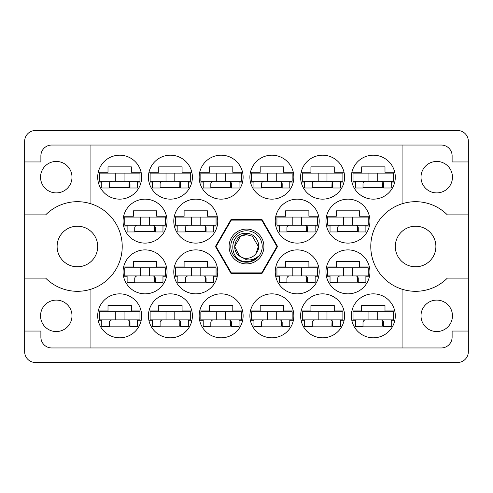 <?xml version="1.0" encoding="UTF-8"?>
<svg xmlns="http://www.w3.org/2000/svg" width="493" height="493" viewBox="0 0 493 493"><rect width="100%" height="100%" fill="white"/><g stroke="black" fill="none" stroke-linecap="round" stroke-linejoin="round"><path stroke-width="0.74" d="M40.543 177.172A15.727 15.727 0 0 0 56.27 192.899A15.727 15.727 0 0 0 71.996 177.172A15.727 15.727 0 0 0 56.27 161.445A15.727 15.727 0 0 0 40.543 177.172M40.543 315.828A15.727 15.727 0 0 0 56.27 331.555A15.727 15.727 0 0 0 71.996 315.828A15.727 15.727 0 0 0 56.27 300.101A15.727 15.727 0 0 0 40.543 315.828M57.114 246.5A20.293 20.293 0 0 0 77.407 266.793A20.293 20.293 0 0 0 97.7 246.5A20.293 20.293 0 0 0 77.407 226.207A20.293 20.293 0 0 0 57.114 246.5M395.3 246.5A20.293 20.293 0 0 0 415.593 266.793A20.293 20.293 0 0 0 435.886 246.5A20.293 20.293 0 0 0 415.593 226.207A20.293 20.293 0 0 0 395.3 246.5M452.457 315.828A15.727 15.727 0 0 1 436.73 331.555A15.727 15.727 0 0 1 421.004 315.828A15.727 15.727 0 0 1 436.73 300.101A15.727 15.727 0 0 1 452.457 315.828M452.457 177.172A15.727 15.727 0 0 1 436.73 192.899A15.727 15.727 0 0 1 421.004 177.172A15.727 15.727 0 0 1 436.73 161.445A15.727 15.727 0 0 1 452.457 177.172M90.934 203.782L90.934 145.047L402.066 145.047L402.066 203.782A44.808 44.808 0 0 0 402.066 289.218L402.066 347.953L90.934 347.953L90.934 289.218A44.808 44.808 0 0 0 90.934 203.782A44.808 44.808 0 0 0 45.658 214.88L24.65 214.88L24.65 351.675A10.821 10.821 0 0 0 35.471 362.497L457.529 362.497A10.821 10.821 0 0 0 468.35 351.675L468.35 141.325A10.821 10.821 0 0 0 457.529 130.503L35.471 130.503A10.821 10.821 0 0 0 24.65 141.325L24.65 214.88M97.7 177.172A21.982 21.982 0 0 0 119.682 199.154A21.982 21.982 0 0 0 141.664 177.172A21.982 21.982 0 0 0 119.682 155.19A21.982 21.982 0 0 0 97.7 177.172M123.065 221.135A21.982 21.982 0 0 0 145.047 243.117A21.982 21.982 0 0 0 167.028 221.135A21.982 21.982 0 0 0 145.047 199.154A21.982 21.982 0 0 0 123.065 221.135M173.789 221.135A21.982 21.982 0 0 0 195.77 243.117A21.982 21.982 0 0 0 217.752 221.135A21.982 21.982 0 0 0 195.77 199.154A21.982 21.982 0 0 0 173.789 221.135M275.248 221.135A21.982 21.982 0 0 0 297.23 243.117A21.982 21.982 0 0 0 319.211 221.135A21.982 21.982 0 0 0 297.23 199.154A21.982 21.982 0 0 0 275.248 221.135M325.972 221.135A21.982 21.982 0 0 0 347.953 243.117A21.982 21.982 0 0 0 369.935 221.135A21.982 21.982 0 0 0 347.953 199.154A21.982 21.982 0 0 0 325.972 221.135M148.424 177.172A21.982 21.982 0 0 0 170.405 199.154A21.982 21.982 0 0 0 192.393 177.172A21.982 21.982 0 0 0 170.405 155.19A21.982 21.982 0 0 0 148.424 177.172M203.215 182.077L199.708 182.077A21.982 21.982 0 0 0 242.562 182.077L239.062 182.077M199.154 177.172A21.982 21.982 0 0 0 221.135 199.154A21.982 21.982 0 0 0 243.117 177.172A21.982 21.982 0 0 0 221.135 155.19A21.982 21.982 0 0 0 199.154 177.172M249.883 177.172A21.982 21.982 0 0 0 271.865 199.154A21.982 21.982 0 0 0 293.846 177.172A21.982 21.982 0 0 0 271.865 155.19A21.982 21.982 0 0 0 249.883 177.172M300.607 177.172A21.982 21.982 0 0 0 322.595 199.154A21.982 21.982 0 0 0 344.576 177.172A21.982 21.982 0 0 0 322.595 155.19A21.982 21.982 0 0 0 300.607 177.172M351.336 315.828A21.982 21.982 0 0 0 373.318 337.81A21.982 21.982 0 0 0 395.3 315.828A21.982 21.982 0 0 0 373.318 293.846A21.982 21.982 0 0 0 351.336 315.828M304.668 320.733L301.161 320.733A21.982 21.982 0 0 0 344.022 320.733L340.515 320.733M300.607 315.828A21.982 21.982 0 0 0 322.595 337.81A21.982 21.982 0 0 0 344.576 315.828A21.982 21.982 0 0 0 322.595 293.846A21.982 21.982 0 0 0 300.607 315.828M249.883 315.828A21.982 21.982 0 0 0 271.865 337.81A21.982 21.982 0 0 0 293.846 315.828A21.982 21.982 0 0 0 271.865 293.846A21.982 21.982 0 0 0 249.883 315.828M203.215 320.733L199.708 320.733A21.982 21.982 0 0 0 242.562 320.733L239.062 320.733M199.154 315.828A21.982 21.982 0 0 0 221.135 337.81A21.982 21.982 0 0 0 243.117 315.828A21.982 21.982 0 0 0 221.135 293.846A21.982 21.982 0 0 0 199.154 315.828M152.485 320.733L148.978 320.733A21.982 21.982 0 0 0 191.839 320.733L188.332 320.733M148.424 315.828A21.982 21.982 0 0 0 170.405 337.81A21.982 21.982 0 0 0 192.393 315.828A21.982 21.982 0 0 0 170.405 293.846A21.982 21.982 0 0 0 148.424 315.828M325.972 271.865A21.982 21.982 0 0 0 347.953 293.846A21.982 21.982 0 0 0 369.935 271.865A21.982 21.982 0 0 0 347.953 249.883A21.982 21.982 0 0 0 325.972 271.865M275.248 271.865A21.982 21.982 0 0 0 297.23 293.846A21.982 21.982 0 0 0 319.211 271.865A21.982 21.982 0 0 0 297.23 249.883A21.982 21.982 0 0 0 275.248 271.865M351.336 177.172A21.982 21.982 0 0 0 373.318 199.154A21.982 21.982 0 0 0 395.3 177.172A21.982 21.982 0 0 0 373.318 155.19A21.982 21.982 0 0 0 351.336 177.172M177.85 276.77L174.343 276.77A21.982 21.982 0 0 0 217.197 276.77L213.697 276.77M173.789 271.865A21.982 21.982 0 0 0 195.77 293.846A21.982 21.982 0 0 0 217.752 271.865A21.982 21.982 0 0 0 195.77 249.883A21.982 21.982 0 0 0 173.789 271.865M123.065 271.865A21.982 21.982 0 0 0 145.047 293.846A21.982 21.982 0 0 0 167.028 271.865A21.982 21.982 0 0 0 145.047 249.883A21.982 21.982 0 0 0 123.065 271.865M97.7 315.828A21.982 21.982 0 0 0 119.682 337.81A21.982 21.982 0 0 0 141.664 315.828A21.982 21.982 0 0 0 119.682 293.846A21.982 21.982 0 0 0 97.7 315.828M98.255 310.923L108.01 310.923L108.01 305.512L131.348 305.512L131.348 310.923L141.109 310.923M141.109 320.733L137.602 320.733M101.755 320.733L98.255 320.733M98.255 172.267L108.01 172.267L108.01 166.856L131.348 166.856L131.348 172.267L141.109 172.267M141.109 182.077L137.602 182.077M101.755 182.077L98.255 182.077M123.614 216.23L133.375 216.23L133.375 210.819L156.712 210.819L156.712 216.23L166.474 216.23M166.474 226.04L162.967 226.04M127.12 226.04L123.614 226.04M174.343 216.23L184.105 216.23L184.105 210.819L207.442 210.819L207.442 216.23L217.197 216.23M217.197 226.04L213.697 226.04M177.85 226.04L174.343 226.04M275.803 216.23L285.558 216.23L285.558 210.819L308.895 210.819L308.895 216.23L318.657 216.23M318.657 226.04L315.15 226.04M279.303 226.04L275.803 226.04M326.526 216.23L336.288 216.23L336.288 210.819L359.625 210.819L359.625 216.23L369.386 216.23M369.386 226.04L365.88 226.04M330.033 226.04L326.526 226.04M148.978 172.267L158.74 172.267L158.74 166.856L182.077 166.856L182.077 172.267L191.839 172.267M191.839 182.077L188.332 182.077M152.485 182.077L148.978 182.077M199.708 172.267L209.47 172.267L209.47 166.856L232.801 166.856L232.801 172.267L242.562 172.267M250.438 172.267L260.199 172.267L260.199 166.856L283.53 166.856L283.53 172.267L293.292 172.267M293.292 182.077L289.785 182.077M253.938 182.077L250.438 182.077M301.161 172.267L310.923 172.267L310.923 166.856L334.26 166.856L334.26 172.267L344.022 172.267M344.022 182.077L340.515 182.077M304.668 182.077L301.161 182.077M351.891 310.923L361.652 310.923L361.652 305.512L384.99 305.512L384.99 310.923L394.745 310.923M394.745 320.733L391.245 320.733M355.398 320.733L351.891 320.733M301.161 310.923L310.923 310.923L310.923 305.512L334.26 305.512L334.26 310.923L344.022 310.923M250.438 310.923L260.199 310.923L260.199 305.512L283.53 305.512L283.53 310.923L293.292 310.923M293.292 320.733L289.785 320.733M253.938 320.733L250.438 320.733M199.708 310.923L209.47 310.923L209.47 305.512L232.801 305.512L232.801 310.923L242.562 310.923M148.978 310.923L158.74 310.923L158.74 305.512L182.077 305.512L182.077 310.923L191.839 310.923M326.526 266.959L336.288 266.959L336.288 261.549L359.625 261.549L359.625 266.959L369.386 266.959M369.386 276.77L365.88 276.77M330.033 276.77L326.526 276.77M275.803 266.959L285.558 266.959L285.558 261.549L308.895 261.549L308.895 266.959L318.657 266.959M318.657 276.77L315.15 276.77M279.303 276.77L275.803 276.77M351.891 172.267L361.652 172.267L361.652 166.856L384.99 166.856L384.99 172.267L394.745 172.267M394.745 182.077L391.245 182.077M355.398 182.077L351.891 182.077M174.343 266.959L184.105 266.959L184.105 261.549L207.442 261.549L207.442 266.959L217.197 266.959M123.614 266.959L133.375 266.959L133.375 261.549L156.712 261.549L156.712 266.959L166.474 266.959M166.474 276.77L162.967 276.77M127.12 276.77L123.614 276.77M90.934 145.047L51.703 145.047A10.821 10.821 0 0 0 40.882 155.868L40.882 161.951L24.65 161.951M277.547 246.5L262.023 219.613L230.977 219.613L215.453 246.5L230.977 273.387L262.023 273.387L277.547 246.5M468.35 161.951L452.118 161.951L452.118 155.868A10.821 10.821 0 0 0 441.297 145.047L402.066 145.047M468.35 214.88L447.342 214.88A44.808 44.808 0 0 0 402.066 203.782M402.066 347.953L441.297 347.953A10.821 10.821 0 0 0 452.118 337.132L452.118 331.05L468.35 331.05M402.066 289.218A44.808 44.808 0 0 0 447.342 278.12L468.35 278.12M90.934 347.953L51.703 347.953A10.821 10.821 0 0 1 40.882 337.132L40.882 331.05L24.65 331.05M24.65 278.12L45.658 278.12A44.808 44.808 0 0 0 90.934 289.218M129.998 326.144L109.366 326.144M155.357 282.181L134.731 282.181M206.086 282.181L185.46 282.181M383.634 187.488L363.002 187.488M307.54 282.181L286.914 282.181M358.269 282.181L337.643 282.181M180.721 326.144L160.096 326.144M231.451 326.144L210.819 326.144M282.181 326.144L261.549 326.144M332.904 326.144L312.279 326.144M383.634 326.144L363.002 326.144M332.904 187.488L312.279 187.488M282.181 187.488L261.549 187.488M231.451 187.488L210.819 187.488M180.721 187.488L160.096 187.488M358.269 231.451L337.643 231.451M307.54 231.451L286.914 231.451M206.086 231.451L185.46 231.451M155.357 231.451L134.731 231.451M129.998 187.488L109.366 187.488M393.611 181.233L353.031 181.233L353.031 173.111L393.611 173.111L393.611 181.233M391.245 181.233L391.245 187.993L383.634 187.993L383.634 183.938A2.705 2.705 0 0 0 380.929 181.233M355.398 181.233L355.398 187.993L363.002 187.993L363.002 183.938A2.705 2.705 0 0 1 365.714 181.233M382.796 181.979L382.63 187.488M383.264 182.564L382.975 187.488M368.924 181.233L368.924 173.111M377.718 181.233L377.718 173.111M139.969 319.889L99.389 319.889L99.389 311.767L139.969 311.767L139.969 319.889M137.602 319.889L137.602 326.649L129.998 326.649L129.998 322.595A2.705 2.705 0 0 0 127.286 319.889M101.755 319.889L101.755 326.649L109.366 326.649L109.366 322.595A2.705 2.705 0 0 1 112.071 319.889M129.154 320.635L128.993 326.144M129.622 321.22L129.332 326.144M115.282 319.889L115.282 311.767M124.076 319.889L124.076 311.767M165.334 275.92L124.754 275.92L124.754 267.804L165.334 267.804L165.334 275.92M162.967 275.92L162.967 282.686L155.357 282.686L155.357 278.625A2.705 2.705 0 0 0 152.651 275.92M127.12 275.92L127.12 282.686L134.731 282.686L134.731 278.625A2.705 2.705 0 0 1 137.436 275.92M154.519 276.672L154.358 282.181M154.987 277.257L154.697 282.181M140.647 275.92L140.647 267.804M149.441 275.92L149.441 267.804M216.063 275.92L175.483 275.92L175.483 267.804L216.063 267.804L216.063 275.92M213.697 275.92L213.697 282.686L206.086 282.686L206.086 278.625A2.705 2.705 0 0 0 203.381 275.92M177.85 275.92L177.85 282.686L185.46 282.686L185.46 278.625A2.705 2.705 0 0 1 188.166 275.92M205.248 276.672L205.082 282.181M205.717 277.257L205.427 282.181M191.376 275.92L191.376 267.804M200.17 275.92L200.17 267.804M317.517 275.92L276.937 275.92L276.937 267.804L317.517 267.804L317.517 275.92M315.15 275.92L315.15 282.686L307.54 282.686L307.54 278.625A2.705 2.705 0 0 0 304.834 275.92M279.303 275.92L279.303 282.686L286.914 282.686L286.914 278.625A2.705 2.705 0 0 1 289.619 275.92M306.701 276.672L306.541 282.181M307.17 277.257L306.88 282.181M292.83 275.92L292.83 267.804M301.624 275.92L301.624 267.804M368.246 275.92L327.666 275.92L327.666 267.804L368.246 267.804L368.246 275.92M365.88 275.92L365.88 282.686L358.269 282.686L358.269 278.625A2.705 2.705 0 0 0 355.564 275.92M330.033 275.92L330.033 282.686L337.643 282.686L337.643 278.625A2.705 2.705 0 0 1 340.349 275.92M357.431 276.672L357.265 282.181M357.9 277.257L357.61 282.181M343.559 275.92L343.559 267.804M352.353 275.92L352.353 267.804M190.699 319.889L150.118 319.889L150.118 311.767L190.699 311.767L190.699 319.889M188.332 319.889L188.332 326.649L180.721 326.649L180.721 322.595A2.705 2.705 0 0 0 178.016 319.889M152.485 319.889L152.485 326.649L160.096 326.649L160.096 322.595A2.705 2.705 0 0 1 162.801 319.889M179.883 320.635L179.717 326.144M180.352 321.22L180.062 326.144M166.012 319.889L166.012 311.767M174.805 319.889L174.805 311.767M241.428 319.889L200.842 319.889L200.842 311.767L241.428 311.767L241.428 319.889M239.062 319.889L239.062 326.649L231.451 326.649L231.451 322.595A2.705 2.705 0 0 0 228.746 319.889M203.215 319.889L203.215 326.649L210.819 326.649L210.819 322.595A2.705 2.705 0 0 1 213.524 319.889M230.613 320.635L230.447 326.144M231.081 321.22L230.786 326.144M216.741 319.889L216.741 311.767M225.535 319.889L225.535 311.767M292.158 319.889L251.572 319.889L251.572 311.767L292.158 311.767L292.158 319.889M289.785 319.889L289.785 326.649L282.181 326.649L282.181 322.595A2.705 2.705 0 0 0 279.476 319.889M253.938 319.889L253.938 326.649L261.549 326.649L261.549 322.595A2.705 2.705 0 0 1 264.254 319.889M281.337 320.635L281.176 326.144M281.805 321.22L281.515 326.144M267.465 319.889L267.465 311.767M276.259 319.889L276.259 311.767M342.881 319.889L302.301 319.889L302.301 311.767L342.881 311.767L342.881 319.889M340.515 319.889L340.515 326.649L332.904 326.649L332.904 322.595A2.705 2.705 0 0 0 330.199 319.889M304.668 319.889L304.668 326.649L312.279 326.649L312.279 322.595A2.705 2.705 0 0 1 314.984 319.889M332.066 320.635L331.9 326.144M332.535 321.22L332.245 326.144M318.195 319.889L318.195 311.767M326.988 319.889L326.988 311.767M393.611 319.889L353.031 319.889L353.031 311.767L393.611 311.767L393.611 319.889M391.245 319.889L391.245 326.649L383.634 326.649L383.634 322.595A2.705 2.705 0 0 0 380.929 319.889M355.398 319.889L355.398 326.649L363.002 326.649L363.002 322.595A2.705 2.705 0 0 1 365.714 319.889M382.796 320.635L382.63 326.144M383.264 321.22L382.975 326.144M368.924 319.889L368.924 311.767M377.718 319.889L377.718 311.767M342.881 181.233L302.301 181.233L302.301 173.111L342.881 173.111L342.881 181.233M340.515 181.233L340.515 187.993L332.904 187.993L332.904 183.938A2.705 2.705 0 0 0 330.199 181.233M304.668 181.233L304.668 187.993L312.279 187.993L312.279 183.938A2.705 2.705 0 0 1 314.984 181.233M332.066 181.979L331.9 187.488M332.535 182.564L332.245 187.488M318.195 181.233L318.195 173.111M326.988 181.233L326.988 173.111M292.158 181.233L251.572 181.233L251.572 173.111L292.158 173.111L292.158 181.233M289.785 181.233L289.785 187.993L282.181 187.993L282.181 183.938A2.705 2.705 0 0 0 279.476 181.233M253.938 181.233L253.938 187.993L261.549 187.993L261.549 183.938A2.705 2.705 0 0 1 264.254 181.233M281.337 181.979L281.176 187.488M281.805 182.564L281.515 187.488M267.465 181.233L267.465 173.111M276.259 181.233L276.259 173.111M241.428 181.233L200.842 181.233L200.842 173.111L241.428 173.111L241.428 181.233M239.062 181.233L239.062 187.993L231.451 187.993L231.451 183.938A2.705 2.705 0 0 0 228.746 181.233M203.215 181.233L203.215 187.993L210.819 187.993L210.819 183.938A2.705 2.705 0 0 1 213.524 181.233M230.613 181.979L230.447 187.488M231.081 182.564L230.786 187.488M216.741 181.233L216.741 173.111M225.535 181.233L225.535 173.111M190.699 181.233L150.118 181.233L150.118 173.111L190.699 173.111L190.699 181.233M188.332 181.233L188.332 187.993L180.721 187.993L180.721 183.938A2.705 2.705 0 0 0 178.016 181.233M152.485 181.233L152.485 187.993L160.096 187.993L160.096 183.938A2.705 2.705 0 0 1 162.801 181.233M179.883 181.979L179.717 187.488M180.352 182.564L180.062 187.488M166.012 181.233L166.012 173.111M174.805 181.233L174.805 173.111M368.246 225.196L327.666 225.196L327.666 217.08L368.246 217.08L368.246 225.196M365.88 225.196L365.88 231.956L358.269 231.956L358.269 227.902A2.705 2.705 0 0 0 355.564 225.196M330.033 225.196L330.033 231.956L337.643 231.956L337.643 227.902A2.705 2.705 0 0 1 340.349 225.196M357.431 225.942L357.265 231.451M357.9 226.527L357.61 231.451M343.559 225.196L343.559 217.08M352.353 225.196L352.353 217.08M317.517 225.196L276.937 225.196L276.937 217.08L317.517 217.08L317.517 225.196M315.15 225.196L315.15 231.956L307.54 231.956L307.54 227.902A2.705 2.705 0 0 0 304.834 225.196M279.303 225.196L279.303 231.956L286.914 231.956L286.914 227.902A2.705 2.705 0 0 1 289.619 225.196M306.701 225.942L306.541 231.451M307.17 226.527L306.88 231.451M292.83 225.196L292.83 217.08M301.624 225.196L301.624 217.08M216.063 225.196L175.483 225.196L175.483 217.08L216.063 217.08L216.063 225.196M213.697 225.196L213.697 231.956L206.086 231.956L206.086 227.902A2.705 2.705 0 0 0 203.381 225.196M177.85 225.196L177.85 231.956L185.46 231.956L185.46 227.902A2.705 2.705 0 0 1 188.166 225.196M205.248 225.942L205.082 231.451M205.717 226.527L205.427 231.451M191.376 225.196L191.376 217.08M200.17 225.196L200.17 217.08M165.334 225.196L124.754 225.196L124.754 217.08L165.334 217.08L165.334 225.196M162.967 225.196L162.967 231.956L155.357 231.956L155.357 227.902A2.705 2.705 0 0 0 152.651 225.196M127.12 225.196L127.12 231.956L134.731 231.956L134.731 227.902A2.705 2.705 0 0 1 137.436 225.196M154.519 225.942L154.358 231.451M154.987 226.527L154.697 231.451M140.647 225.196L140.647 217.08M149.441 225.196L149.441 217.08M139.969 181.233L99.389 181.233L99.389 173.111L139.969 173.111L139.969 181.233M137.602 181.233L137.602 187.993L129.998 187.993L129.998 183.938A2.705 2.705 0 0 0 127.286 181.233M101.755 181.233L101.755 187.993L109.366 187.993L109.366 183.938A2.705 2.705 0 0 1 112.071 181.233M129.154 181.979L128.993 187.488M129.622 182.564L129.332 187.488M115.282 181.233L115.282 173.111M124.076 181.233L124.076 173.111M246.5 263.915A17.415 17.415 0 0 1 229.085 246.5A17.415 17.415 0 0 1 246.5 229.085A17.415 17.415 0 0 1 263.915 246.5A17.415 17.415 0 0 1 246.5 263.915M246.5 262.227A15.727 15.727 0 0 1 230.773 246.5A15.727 15.727 0 0 1 246.5 230.773A15.727 15.727 0 0 1 262.227 246.5A15.727 15.727 0 0 1 246.5 262.227M240.584 236.252L246.5 234.662L240.584 236.252L234.662 246.5L239.475 256.027L234.662 246.5L240.584 236.252L246.5 234.662L240.584 236.252L234.662 246.5L239.475 256.027L246.5 259.768C250.573 260.378 254.246 259.404 257.519 256.828C254.598 259.842 251.036 261.432 246.839 261.604L246.5 261.592C228.419 262.147 228.074 232.086 246.5 233.325C256.212 233.201 262.615 245.927 256.107 253.414A11.838 11.838 0 0 1 239.475 256.027C230.225 249.914 235.549 234.058 246.5 234.662L252.416 236.252L258.338 246.5L256.107 253.414L258.338 246.5L252.416 236.252L246.5 234.662L252.416 236.252M239.475 256.027L234.662 246.5L240.584 236.252L246.5 234.662L252.416 236.252L258.338 246.5L256.107 253.414L258.338 246.5L252.416 236.252L246.5 234.662L252.416 236.252L258.338 246.5L256.107 253.414L258.338 246.5L252.416 236.252L246.5 234.662L240.584 236.252L234.662 246.5L239.475 256.027L234.662 246.5L240.584 236.252L245.65 234.693M276.937 246.463A30.437 30.437 0 0 1 276.937 246.537L261.752 272.839A30.437 30.437 0 0 1 261.684 272.875L231.316 272.875A30.437 30.437 0 0 1 231.248 272.839L216.063 246.537A30.437 30.437 0 0 1 216.063 246.463L231.248 220.161A30.437 30.437 0 0 1 231.316 220.124L261.684 220.124A30.437 30.437 0 0 1 261.752 220.161L276.937 246.463"/></g></svg>
